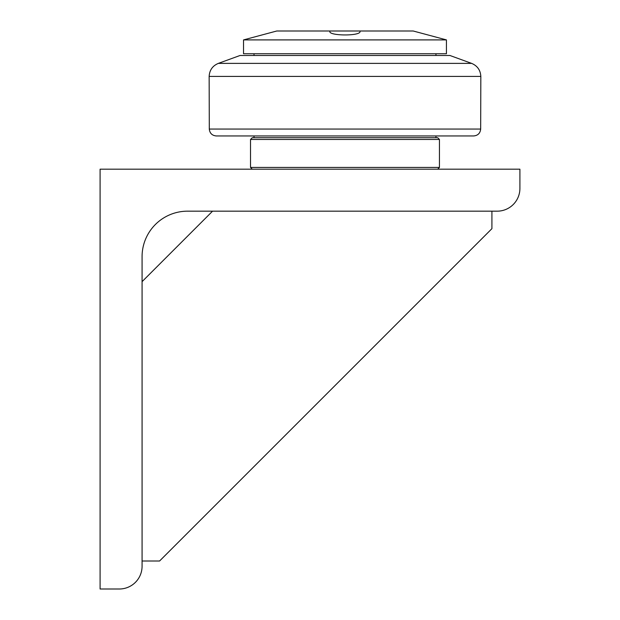 <?xml version="1.0" encoding="UTF-8"?>
<svg xmlns="http://www.w3.org/2000/svg" width="620" height="620" viewBox="0 0 620 620"><rect width="100%" height="100%" fill="white"/><g stroke="black" fill="none" stroke-linecap="round" stroke-linejoin="round"><path stroke-width="0.93" d="M519.909 188.426A22.739 22.739 0 0 1 497.163 211.172L187.558 211.172A45.477 45.477 0 0 0 142.073 256.649L142.073 566.261A22.739 22.739 0 0 1 119.334 589L100.091 589L100.091 169.19L519.909 169.19L519.909 188.426M212.559 211.172L142.073 281.651M142.073 561.015L159.565 561.015L491.916 228.664L491.916 211.172M344.983 167.439L250.526 167.439L250.526 139.453L439.44 139.453L439.44 167.439L344.983 167.439M439.44 139.453L437.689 137.702L252.278 137.702L250.526 139.453M344.983 135.951L473.672 135.951C477.881 135.548 480.213 133.254 480.671 129.053L209.297 129.053C209.754 133.254 212.087 135.548 216.295 135.951L344.983 135.951M218.356 63.38L240.033 55.49L449.934 55.49L471.618 63.38L218.356 63.38C212.575 65.813 209.506 70.161 209.149 76.415L480.825 76.415L480.671 129.053M254.022 137.702L254.022 135.951L435.945 135.951L435.945 137.702M254.022 53.739L254.022 55.49M243.528 39.905L243.528 53.739L446.439 53.739L446.439 39.905L243.528 39.905L276.768 31L413.207 31L446.439 39.905M359.933 31L360.026 31.442C361.042 36.363 326.709 35.983 330.034 31L329.941 31.442M437.689 169.19L439.44 167.439M252.278 169.19L250.526 167.439M209.297 129.053L209.149 76.415M471.618 63.38C477.392 65.813 480.461 70.161 480.825 76.415M435.945 55.49L435.945 53.739"/></g></svg>
